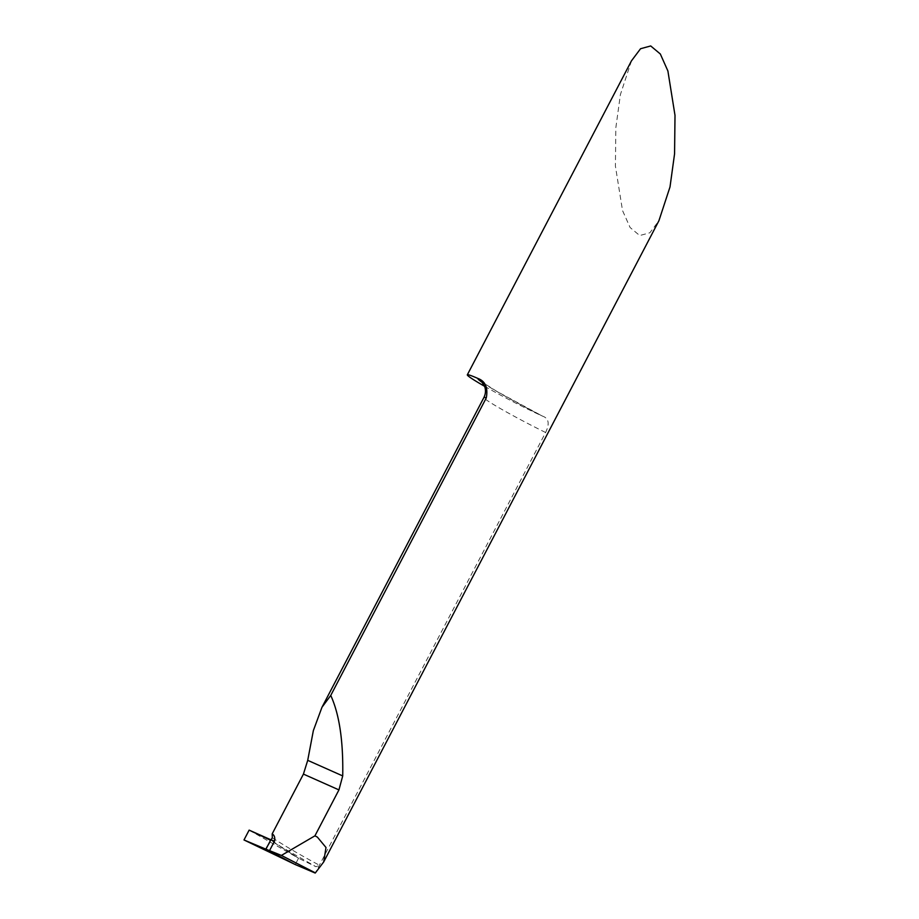 <?xml version="1.0" encoding="UTF-8"?>
<svg xmlns="http://www.w3.org/2000/svg" width="919" height="919" viewBox="0 0 919 919"><rect width="100%" height="100%" fill="white"/><g stroke="black" fill="none" stroke-linecap="round" stroke-linejoin="round"><path stroke-width="0.69" stroke-dasharray="4.59 3.45" d="M249.129 830.121L298.537 858.243L295.24 864.549L298.537 858.243L316.021 866.755L277.883 844.929L270.749 839.966L298.537 858.243L269.853 839.886M272.311 837.795L272.863 838.151C286.854 847.123 302.362 856.152 319.387 865.216L316.021 866.755M484.6 386.29A49.189 2.665 -152.4 0 0 542.497 416.123C548.804 418.271 549.838 423.728 545.61 432.493L315.378 872.889M482.372 382.511A63.25 3.423 27.6 0 0 496.237 391.08A63.25 3.423 27.6 0 0 542.497 416.123L496.823 391.379L481.705 381.81M631.491 60.803L620.405 94.577L615.845 127.684L615.408 166.121L622.519 210.52L630.089 227.51L639.704 235.551L649.859 232.771L658.923 220.709M545.61 432.493A49.189 2.665 27.6 0 1 498.132 407.255A49.189 2.665 27.6 0 1 483.899 397.536"/><path stroke-width="1.38" d="M315.183 873.05L295.24 864.549L265.936 849.179L281.398 855.428L315.378 872.889L323.683 861.965L326.004 847.502L317.365 837.094L314.93 835.831L338.939 789.903L342.718 775.923C343.361 741.173 339.375 714.339 330.748 695.43L321.983 707.251L313.356 730.594L307.716 760.335L303.431 774.097L272.185 833.866L272.311 837.795L270.99 839.851A70.281 3.802 -152.4 0 0 274.517 841.115C275.218 837.691 274.448 835.279 272.185 833.866M243.994 839.955L265.936 849.179L270.749 839.966L265.936 849.179L295.24 864.549L243.994 839.955L249.129 830.121L269.853 839.886C271.358 840.965 266.901 846.319 265.936 849.179L243.994 839.955L249.129 830.121L270.99 839.851M330.748 695.43L486.3 397.881C488.138 387.726 485.381 381.27 478.018 378.502A49.189 2.665 -152.4 0 0 467.323 374.826A49.189 2.665 -152.4 0 0 481.556 384.544A49.189 2.665 -152.4 0 0 484.6 386.29M323.683 861.965L658.923 220.709L670.008 186.936L674.569 153.829L675.005 115.38L667.895 70.981L660.324 53.991L650.709 45.95L640.554 48.73L631.491 60.803L467.323 374.826M281.398 855.428L314.93 835.831M274.517 841.115L269.623 850.477M321.983 707.251L483.899 397.536A49.189 2.665 27.6 0 1 486.3 397.881M307.716 760.335L342.718 775.923M303.431 774.097L338.939 789.903M482.372 382.511A63.25 3.423 27.6 0 1 478.018 378.502M483.899 397.536C485.726 393.78 485.967 390.035 484.6 386.302L481.717 381.822"/></g></svg>
